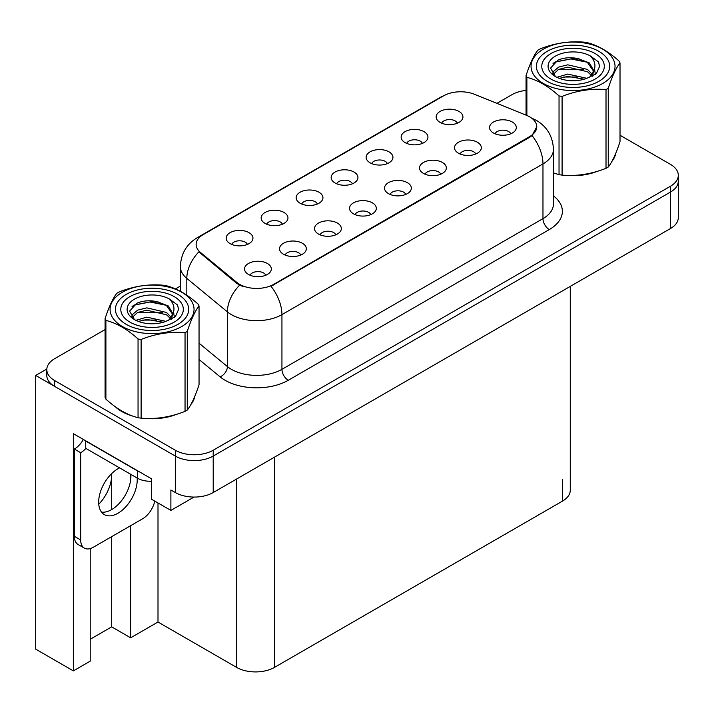 <?xml version="1.0" encoding="UTF-8"?>
<svg xmlns="http://www.w3.org/2000/svg" width="714" height="714" viewBox="0 0 714 714"><rect width="100%" height="100%" fill="white"/><g stroke="black" fill="none" stroke-linecap="round" stroke-linejoin="round"><path stroke-width="1.07" d="M510.76 133.795A8.041 4.641 0 0 0 508.6 131.537A8.041 4.641 0 0 0 500.684 130.359A8.041 4.641 0 0 0 495.079 133.795M512.393 122.049A13.396 7.738 0 0 0 495.221 121.193A13.396 7.738 0 0 0 490.786 130.805A13.396 7.738 0 0 0 493.445 132.991A13.396 7.738 0 0 0 515.053 130.805A13.396 7.738 0 0 0 512.393 122.049M387.39 163.595A8.041 4.641 0 0 0 385.23 161.337A8.041 4.641 0 0 0 377.304 160.159A8.041 4.641 0 0 0 371.699 163.595M389.023 151.85A13.396 7.738 0 0 0 371.851 150.984A13.396 7.738 0 0 0 367.407 160.605A13.396 7.738 0 0 0 370.066 162.792A13.396 7.738 0 0 0 391.683 160.605A13.396 7.738 0 0 0 389.023 151.85M422.385 143.389A8.041 4.641 0 0 0 420.225 141.131A8.041 4.641 0 0 0 412.308 139.953A8.041 4.641 0 0 0 406.694 143.389M424.018 131.644A13.396 7.738 0 0 0 406.846 130.778A13.396 7.738 0 0 0 402.41 140.399A13.396 7.738 0 0 0 405.061 142.586A13.396 7.738 0 0 0 426.677 140.399A13.396 7.738 0 0 0 424.018 131.644M282.396 224.214A8.041 4.641 0 0 0 280.236 221.947A8.041 4.641 0 0 0 272.32 220.769A8.041 4.641 0 0 0 266.706 224.214M284.029 212.469A13.396 7.738 0 0 0 266.858 211.603A13.396 7.738 0 0 0 262.422 221.224A13.396 7.738 0 0 0 265.072 223.411A13.396 7.738 0 0 0 286.689 221.224A13.396 7.738 0 0 0 284.029 212.469M370.771 214.619A8.041 4.641 0 0 0 368.611 212.361A8.041 4.641 0 0 0 360.695 211.183A8.041 4.641 0 0 0 355.09 214.619M372.405 202.874A13.396 7.738 0 0 0 355.233 202.008A13.396 7.738 0 0 0 350.797 211.63A13.396 7.738 0 0 0 353.457 213.816A13.396 7.738 0 0 0 375.064 211.63A13.396 7.738 0 0 0 372.405 202.874M300.781 255.032A8.041 4.641 0 0 0 298.622 252.765A8.041 4.641 0 0 0 290.696 251.596A8.041 4.641 0 0 0 285.091 255.032M302.415 243.287A13.396 7.738 0 0 0 285.243 242.421A13.396 7.738 0 0 0 280.798 252.042A13.396 7.738 0 0 0 283.458 254.229A13.396 7.738 0 0 0 305.074 252.042A13.396 7.738 0 0 0 302.415 243.287M457.379 123.183A8.041 4.641 0 0 0 455.22 120.925A8.041 4.641 0 0 0 447.303 119.747A8.041 4.641 0 0 0 441.698 123.183M459.013 111.438A13.396 7.738 0 0 0 441.841 110.581A13.396 7.738 0 0 0 437.405 120.193A13.396 7.738 0 0 0 440.065 122.38A13.396 7.738 0 0 0 461.672 120.193A13.396 7.738 0 0 0 459.013 111.438M405.766 194.413A8.041 4.641 0 0 0 403.615 192.155A8.041 4.641 0 0 0 395.69 190.977A8.041 4.641 0 0 0 390.085 194.413M407.399 182.668A13.396 7.738 0 0 0 390.228 181.802A13.396 7.738 0 0 0 385.792 191.423A13.396 7.738 0 0 0 388.452 193.61A13.396 7.738 0 0 0 410.059 191.423A13.396 7.738 0 0 0 407.399 182.668M475.765 154.001A8.041 4.641 0 0 0 473.605 151.743A8.041 4.641 0 0 0 465.689 150.565A8.041 4.641 0 0 0 460.075 154.001M477.398 142.256A13.396 7.738 0 0 0 460.227 141.399A13.396 7.738 0 0 0 455.782 151.011A13.396 7.738 0 0 0 458.442 153.198A13.396 7.738 0 0 0 480.058 151.011A13.396 7.738 0 0 0 477.398 142.256M440.77 174.207A8.041 4.641 0 0 0 438.61 171.949A8.041 4.641 0 0 0 430.685 170.771A8.041 4.641 0 0 0 425.08 174.207M442.403 162.462A13.396 7.738 0 0 0 425.232 161.605A13.396 7.738 0 0 0 420.787 171.217A13.396 7.738 0 0 0 423.447 173.404A13.396 7.738 0 0 0 445.063 171.217A13.396 7.738 0 0 0 442.403 162.462M317.391 204.008A8.041 4.641 0 0 0 315.231 201.741A8.041 4.641 0 0 0 307.315 200.572A8.041 4.641 0 0 0 301.71 204.008M319.024 192.262A13.396 7.738 0 0 0 301.852 191.397A13.396 7.738 0 0 0 297.417 201.018A13.396 7.738 0 0 0 300.076 203.204A13.396 7.738 0 0 0 321.684 201.018A13.396 7.738 0 0 0 319.024 192.262M352.395 183.801A8.041 4.641 0 0 0 350.235 181.535A8.041 4.641 0 0 0 342.309 180.365A8.041 4.641 0 0 0 336.705 183.801M354.019 172.056A13.396 7.738 0 0 0 336.847 171.19A13.396 7.738 0 0 0 332.412 180.812A13.396 7.738 0 0 0 335.071 182.998A13.396 7.738 0 0 0 356.679 180.812A13.396 7.738 0 0 0 354.019 172.056M265.778 275.238A8.041 4.641 0 0 0 263.627 272.971A8.041 4.641 0 0 0 255.701 271.793A8.041 4.641 0 0 0 250.096 275.238M267.411 263.493A13.396 7.738 0 0 0 250.239 262.627A13.396 7.738 0 0 0 245.803 272.248A13.396 7.738 0 0 0 248.463 274.435A13.396 7.738 0 0 0 270.07 272.248A13.396 7.738 0 0 0 267.411 263.493M335.776 234.826A8.041 4.641 0 0 0 333.616 232.559A8.041 4.641 0 0 0 325.7 231.39A8.041 4.641 0 0 0 320.086 234.826M337.41 223.08A13.396 7.738 0 0 0 320.238 222.215A13.396 7.738 0 0 0 315.793 231.836A13.396 7.738 0 0 0 318.453 234.022A13.396 7.738 0 0 0 340.069 231.836A13.396 7.738 0 0 0 337.41 223.08M247.401 244.42A8.041 4.641 0 0 0 245.241 242.153A8.041 4.641 0 0 0 237.316 240.975A8.041 4.641 0 0 0 231.711 244.42M249.034 232.675A13.396 7.738 0 0 0 231.863 231.809A13.396 7.738 0 0 0 227.418 241.421A13.396 7.738 0 0 0 230.078 243.617A13.396 7.738 0 0 0 251.694 241.421A13.396 7.738 0 0 0 249.034 232.675M529.708 116.873A24.124 13.923 0 0 0 526.486 115.311L474.462 94.284A24.124 13.923 0 0 0 443.572 95.846L203.195 234.629A24.124 13.923 0 0 0 196.127 244.474A24.124 13.923 0 0 0 200.491 252.461L236.914 282.494A24.124 13.923 0 0 0 273.73 284.351L529.708 136.57A24.124 13.923 0 0 0 536.767 126.717A24.124 13.923 0 0 0 529.708 116.873M46.821 369.04L35.7 375.457L175.314 456.067A26.802 15.476 0 0 0 213.209 456.067L670.446 192.084A26.802 15.476 0 0 0 678.3 181.142A26.802 15.476 0 0 1 670.446 192.084L213.209 456.067A26.802 15.476 0 0 1 175.314 456.067L54.648 386.399A26.802 15.476 0 0 1 46.803 375.457L46.803 369.629A26.802 15.476 0 0 0 54.648 380.571L175.314 450.231A26.802 15.476 0 0 0 213.209 450.231L670.446 186.247A26.802 15.476 0 0 0 678.3 175.305A26.802 15.476 0 0 0 670.446 164.363L620.02 135.249M90.214 548.593L90.214 661.146L73.355 670.883L73.355 433.675L151.555 478.826L151.555 499.247L170.887 510.412L170.887 489.982L175.314 492.535A26.802 15.476 0 0 0 213.209 492.535L670.446 228.551A26.802 15.476 0 0 0 678.3 217.609L678.3 175.305M193.994 497.069L170.887 510.412M73.355 670.883L35.7 649.151L35.7 375.457M570.272 286.385L570.272 490.206A26.802 15.476 180 0 1 562.427 501.148L274.488 667.385A26.802 15.476 180 0 1 236.584 667.385L157.999 622.019L157.999 502.968M157.999 622.019L130.644 637.807L130.644 525.691M130.644 479.969L130.644 474.266M90.214 639.262L111.696 626.865L130.644 637.807M98.773 504.227A28.587 16.502 120 0 0 111.696 474.997L110.795 474.48M111.696 626.865L111.696 536.633M111.696 509.573L111.696 474.997M115.373 406.801A42.885 24.758 0 0 0 121.737 411.496A42.885 24.758 0 0 0 133.179 416.217M536.767 126.717L532.046 135.589L529.708 137.284L271.017 286.287A31.264 18.055 60 0 1 281.941 314.624A35.736 20.635 180 0 1 231.407 314.624A35.736 20.635 180 0 1 227.4 311.866L186.818 278.406A35.736 20.635 180 0 1 180.356 266.572L180.356 291.267M242.332 286.287L236.914 283.547L198.867 251.872A31.264 20.911 129.5 0 0 186.818 278.406L186.818 295.203M553.439 172.958A42.885 24.758 0 0 0 554.153 173.172M565.711 175.332A42.885 24.758 0 0 0 597.475 171.28M611.96 161.337A42.885 24.758 0 0 0 615.7 153.474M144.737 418.386A42.885 24.758 0 0 0 176.501 414.334M190.977 404.383A42.885 24.758 0 0 0 194.717 396.52M526.057 90.419A26.802 15.476 0 0 0 511.884 94.703L496.899 103.351M180.356 286.109L175.501 288.911M105.083 329.573L54.648 358.687A26.802 15.476 0 0 0 46.803 369.629M119.595 467.884A27.248 15.735 120 0 0 117.953 468.759A27.248 15.735 120 0 0 100.147 492.767A27.248 15.735 120 0 0 104.324 514.607A27.248 15.735 120 0 0 117.953 513.25A27.248 15.735 120 0 0 137.15 478.014M130.832 474.373A27.248 15.735 -60 0 1 111.634 509.609A27.248 15.735 -60 0 1 101.54 512.134M154.76 501.094A17.868 10.317 -60 0 1 142.586 518.801L93.311 547.245A17.868 10.317 -60 0 1 84.377 548.129A17.868 10.317 -60 0 1 80.682 539.954L80.682 452.712L74.363 449.061A17.868 10.317 120 0 0 83.386 439.467M85.876 448.419A17.868 10.317 -60 0 1 80.682 452.712M84.377 548.129L78.058 544.487A17.868 10.317 -60 0 1 74.363 536.303L74.363 449.061M139.899 472.097A17.868 10.317 180 0 1 137.534 470.945L85.734 441.038A17.868 10.317 0 0 0 85.939 440.94M137.534 470.945L137.534 478.237A17.868 10.317 0 0 0 151.555 481.227M85.734 441.038L85.734 448.33L137.534 478.237M547.138 81.28A36.628 21.143 180 0 1 547.138 51.372A36.628 21.143 180 0 1 598.939 51.372L598.939 51.372A36.628 21.143 180 0 1 598.939 81.28A36.628 21.143 180 0 1 547.138 81.28M550.931 53.559A31.264 18.055 180 0 1 595.146 53.559A31.264 18.055 180 0 1 595.146 79.093A31.264 18.055 180 0 1 550.931 79.093A31.264 18.055 180 0 1 550.931 53.559M586.899 62.091L572.503 58.619L555.697 61.823L553.02 63.403M595.369 74.434L594.539 69.088M583.766 69.713L558.134 69.642M587.069 62.207L570.914 58.959L555.189 62.082M577.483 76.987L563.489 77.05M126.164 324.326A36.628 21.143 180 0 1 126.164 294.418A36.628 21.143 180 0 1 177.964 294.418L177.964 294.418A36.628 21.143 180 0 1 177.964 324.326A36.628 21.143 180 0 1 126.164 324.326M129.948 296.605A31.264 18.055 180 0 1 174.171 296.605A31.264 18.055 180 0 1 174.171 322.139A31.264 18.055 180 0 1 129.948 322.139A31.264 18.055 180 0 1 129.948 296.605M165.925 305.146L151.529 301.665L134.723 304.869L132.045 306.449M174.394 317.48L173.564 312.134M162.792 312.759L137.159 312.696M166.094 305.253L149.94 302.004L134.205 305.128M156.5 320.042L142.505 320.104M543.345 49.186A41.992 24.24 -0 0 0 543.345 83.467A41.992 24.24 -0 0 0 602.732 83.467A41.992 24.24 -0 0 0 602.732 49.186A41.992 24.24 -0 0 0 543.345 49.186M553.439 172.913L559.035 174.644A48.24 27.855 -0 0 0 562.088 175.117C576.671 176.394 591.308 174.127 606.016 168.325A48.24 27.855 -0 0 0 607.15 167.683A48.24 27.855 -0 0 0 608.248 167.031C612.157 162.14 616.084 153.688 620.02 141.667L620.02 62.948A48.24 27.855 -0 0 0 619.208 61.19C608.453 51.453 597.734 45.259 587.042 42.617A48.24 27.855 -0 0 0 583.99 42.144C569.29 40.885 554.644 43.152 540.061 48.945A48.24 27.855 -0 0 0 538.927 49.578A48.24 27.855 -0 0 0 537.829 50.23C533.885 55.192 529.966 63.644 526.057 75.595A48.24 27.855 -0 0 0 526.878 77.362L526.878 115.472M559.035 174.644L559.035 95.926C548.29 86.189 537.571 79.995 526.878 77.362M559.035 95.926A48.24 27.855 -0 0 0 562.088 96.399L562.088 175.117M606.016 168.325L606.016 89.598C591.433 88.322 576.787 90.589 562.088 96.399M606.016 89.598A48.24 27.855 -0 0 0 607.15 88.964A48.24 27.855 -0 0 0 608.248 88.313L608.248 167.031M586.935 78.326L567.755 74.086L556.875 77.299M584.257 79.2L567.755 76.407L559.321 78.361M592.941 75.934L592.754 75.443M592.183 74.274L587.479 69.419L567.755 64.822L558.598 67.107L553.314 71.614L552.618 74.069M591.433 75.425L587.479 71.739L567.755 67.143L558.598 69.419L553.038 74.524M589.63 77.433L592.772 73.078L593.459 70.026L589.353 62.939L578.144 58.61C570.504 57.058 563.712 57.593 557.75 60.235L550.565 68.071L555.394 76.469M592.388 76.219L593.459 71.864M593.396 70.945L587.479 62.475L578.679 58.718M555.385 56.129A24.963 14.414 -0 0 0 555.385 76.514A24.963 14.414 -0 0 0 586.596 78.424L596.324 73.703L599.608 66.322L598.484 61.922L590.299 55.915A24.963 14.414 -0 0 0 555.385 56.129M590.299 55.915C595.503 61.199 596.324 66.92 592.772 73.078M526.057 115.141L526.057 75.595M620.02 62.948C616.111 67.839 612.193 76.291 608.248 88.313M599.599 66.554L598.484 61.922M122.371 292.231A41.992 24.24 -0 0 0 122.371 326.512A41.992 24.24 -0 0 0 181.749 326.512A41.992 24.24 -0 0 0 181.749 292.231A41.992 24.24 -0 0 0 122.371 292.231M117.953 292.624A48.24 27.855 -0 0 0 116.846 293.284C112.91 298.238 108.983 306.69 105.083 318.64A48.24 27.855 -0 0 0 105.895 320.407L105.895 399.126C116.587 408.836 127.306 415.021 138.052 417.69A48.24 27.855 -0 0 0 141.113 418.163C155.697 419.439 170.334 417.172 185.042 411.371A48.24 27.855 -0 0 0 186.175 410.737A48.24 27.855 -0 0 0 187.273 410.077C191.182 405.195 195.109 396.734 199.045 384.721L199.045 305.994A48.24 27.855 -0 0 0 198.224 304.235C187.479 294.498 176.76 288.304 166.067 285.671A48.24 27.855 -0 0 0 163.015 285.198C148.316 283.94 133.67 286.207 119.086 291.99A48.24 27.855 -0 0 0 117.953 292.624M138.052 417.69L138.052 338.971C127.306 329.234 116.587 323.049 105.895 320.407M138.052 338.971A48.24 27.855 -0 0 0 141.113 339.445L141.113 418.163M185.042 411.371L185.042 332.653C170.459 331.376 155.813 333.643 141.113 339.445M185.042 332.653A48.24 27.855 -0 0 0 186.175 332.019A48.24 27.855 -0 0 0 187.273 331.358L187.273 410.077M105.083 318.64L105.083 397.368A48.24 27.855 -0 0 0 105.895 399.126M165.96 321.38L146.781 317.132L135.892 320.354M163.283 322.246L146.781 319.453L138.338 321.407M171.958 318.979L171.771 318.489M171.208 317.319L166.505 312.464L146.781 307.868L137.623 310.153L132.34 314.669L131.644 317.123M170.45 318.48L166.505 314.785L146.781 310.188L137.623 312.464L132.063 317.569M168.656 320.479L171.788 316.141L172.485 313.08L168.379 305.985L157.169 301.665C149.529 300.103 142.729 300.648 136.776 303.28L129.591 311.117L134.419 319.515M171.405 319.265L172.485 314.919M172.422 313.99L166.505 305.521L157.705 301.763M134.41 299.184A24.963 14.414 -0 0 0 134.41 319.56A24.963 14.414 -0 0 0 165.612 321.478L175.349 316.757L178.625 309.376L177.509 304.967L169.325 298.961A24.963 14.414 -0 0 0 134.41 299.184M169.325 298.961C174.528 304.253 175.349 309.974 171.788 316.123M199.045 305.994C195.136 310.885 191.218 319.337 187.273 331.358M178.625 309.599L177.509 304.967M670.446 228.551L670.446 186.247M213.209 492.535L213.209 450.231M175.314 492.535L175.314 450.231M274.488 667.385L274.488 457.156M562.427 501.148L562.427 479.264M236.584 667.385L236.584 479.04M200.491 252.461L200.491 253.515M236.914 282.494L236.914 283.547M273.73 284.351L273.73 285.073M529.708 136.57L529.708 137.284M553.439 195.868A44.67 25.793 180 0 1 549.289 229.578L288.26 380.276A8.934 5.159 60 0 1 281.941 369.334L542.97 218.636A35.736 20.635 0 0 0 553.439 204.043L553.439 149.333A35.736 20.635 180 0 1 542.97 163.925A31.264 18.055 -120 0 0 532.046 135.589M288.26 380.276A44.67 25.793 180 0 1 225.088 380.276A44.67 25.793 180 0 1 220.082 376.831L199.045 359.481M239.583 285.207A31.264 20.911 129.5 0 0 227.4 311.866L227.4 366.577A35.736 20.635 0 0 0 231.407 369.334A35.736 20.635 0 0 0 281.941 369.334L281.941 314.624L542.97 163.925L542.97 218.636A8.934 5.159 60 0 0 549.289 229.578M553.439 149.333C552.832 136.481 547.183 126.851 536.491 120.434L531.984 118.229A31.264 14.646 112 0 0 531.564 118.078M200.536 236.45A31.264 18.055 -120 0 0 197.296 237.673C186.604 244.09 180.963 253.72 180.356 266.572M197.296 237.673L440.949 96.997A31.264 18.055 60 0 1 443.314 95.997M54.648 380.571L54.648 386.399M199.045 343.202L227.4 366.577A8.934 5.98 -50.5 0 1 220.082 376.831M80.682 539.954L74.363 536.303M440.949 96.997L446.678 94.328M531.984 118.229L531.511 118.042M554.662 62.341L555.563 61.886M615.031 155.964L615.031 155.045M133.688 305.396L134.589 304.94M194.047 399.019L194.047 398.1"/></g></svg>
